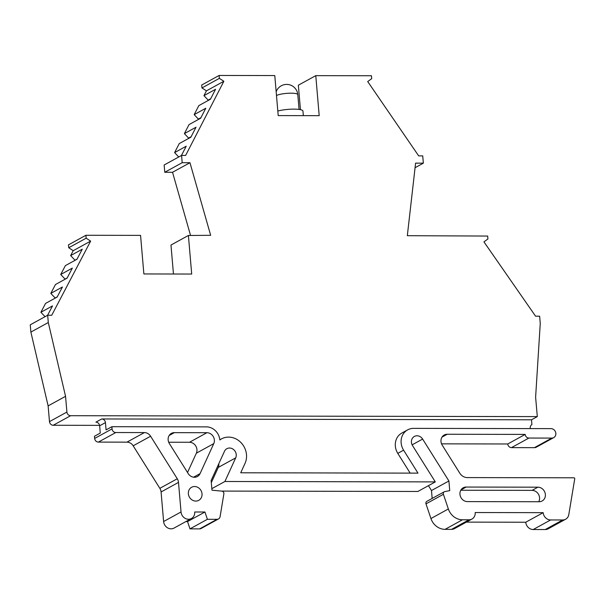 <?xml version="1.0" encoding="UTF-8"?>
<svg xmlns="http://www.w3.org/2000/svg" width="605" height="605" viewBox="0 0 605 605"><rect width="100%" height="100%" fill="white"/><g stroke="black" fill="none" stroke-linecap="round" stroke-linejoin="round"><path stroke-width="0.91" d="M277.816 111.04A14.898 2.934 -4.9 0 1 301.456 109.929A14.898 2.934 -4.9 0 1 302.946 111.04L303.339 115.638M245.04 463.339A17.878 16.017 61.2 0 0 246.485 454.605A17.878 16.017 61.2 0 0 221.475 438.905A17.878 16.017 61.2 0 0 219.834 439.964A13.408 12.009 61.2 0 0 206.411 426.88L111.88 426.699L112.069 428.885A3.728 3.335 -118.8 0 0 115.797 432.53L144.368 432.583A7.449 6.67 61.2 0 1 150.6 436.235L177.273 478.759A7.449 6.67 61.2 0 1 178.498 482.404L181.031 511.966A7.449 6.67 -118.8 0 0 191.452 518.508A7.449 6.67 -118.8 0 0 194.697 511.989L204.951 512.011L207.402 519.294L217.029 519.309A3.728 3.335 -118.8 0 0 218.511 518.939A3.728 3.335 -118.8 0 0 220.099 516.625L223.873 493.869A2.238 2.004 -118.8 0 0 221.838 491.131L211.962 490.194L211.13 480.514L224.478 451.292A6.708 6.005 61.2 0 1 226.86 448.698A6.708 6.005 61.2 0 1 236.237 454.589A6.708 6.005 61.2 0 1 235.693 457.864L224.901 481.489L435.305 481.898L412.542 445.598A6.708 6.005 61.2 0 1 414.357 436.455A6.708 6.005 61.2 0 1 422.63 439.071L448.91 480.975L449.742 490.655L444.796 491.585A2.238 2.004 -118.8 0 0 443.405 494.3L448.35 508.971A14.898 13.348 -118.8 0 0 462.477 519.786L468.981 519.793A7.449 6.67 -118.8 0 0 471.938 519.052A7.449 6.67 -118.8 0 0 475.19 512.533L543.177 512.662A7.449 6.67 -118.8 0 0 550.633 519.952L562.658 519.975A7.449 6.67 -118.8 0 0 565.622 519.234A7.449 6.67 -118.8 0 0 568.798 514.598L574.742 478.752A0.779 0.696 -118.8 0 0 573.971 477.799L467.279 477.587A8.939 8.009 61.2 0 1 459.808 473.208L442.217 445.159A7.449 6.67 61.2 0 1 444.229 435.003A7.449 6.67 61.2 0 1 447.193 434.254L525.178 434.405A3.728 3.335 -118.8 0 0 528.906 438.05L551.813 438.096A4.84 4.341 -118.8 0 0 553.734 437.612A4.84 4.341 -118.8 0 0 555.844 433.377A4.84 4.341 -118.8 0 0 551.004 428.635L413.555 428.37A14.898 13.348 61.2 0 0 407.634 429.868A14.898 13.348 61.2 0 0 403.595 450.18L417.987 473.133L240.722 472.785L245.04 463.339M537.913 487.184A7.449 6.67 -118.8 0 1 545.37 494.474A7.449 6.67 -118.8 0 1 542.125 500.993A7.449 6.67 -118.8 0 1 539.161 501.742L467.415 501.605A7.449 6.67 -118.8 0 1 460.284 495.971A7.449 6.67 -118.8 0 1 463.211 487.796A7.449 6.67 -118.8 0 1 466.168 487.048L537.913 487.184L532.105 490.375A7.449 6.67 -118.8 0 1 539.562 497.665A7.449 6.67 -118.8 0 1 538.745 501.742M202.025 493.816A7.449 6.67 -118.8 0 1 198.773 500.335A7.449 6.67 -118.8 0 1 188.359 493.786A7.449 6.67 -118.8 0 1 191.603 487.275A7.449 6.67 -118.8 0 1 202.025 493.816M168.145 439.903A7.449 6.67 -118.8 0 1 171.389 433.384A7.449 6.67 -118.8 0 1 174.353 432.643L206.91 432.704A7.449 6.67 -118.8 0 1 213.762 443.631L200.058 473.632A7.449 6.67 -118.8 0 1 197.419 476.513A7.449 6.67 -118.8 0 1 188.223 473.609L169.37 443.548A7.449 6.67 -118.8 0 1 168.145 439.903M211.311 482.661L218.269 467.431A6.708 6.005 61.2 0 0 218.813 464.156A6.708 6.005 61.2 0 0 218.776 463.785M553.734 437.612L536.317 447.178A4.84 4.341 -118.8 0 1 534.389 447.662L511.482 447.624A3.728 3.335 -118.8 0 1 507.754 443.979L441.544 443.851M537.308 416.603L70.634 415.703A3.728 3.335 -118.8 0 1 66.905 412.058L65.552 396.313L48.294 322.526L47.674 315.243L51.735 315.25L90.637 241.123L86.152 238.188L85.902 235.277L140.564 235.383L143.877 273.952L191.702 274.05L188.397 235.474L210.661 235.315L189.962 162.715L182.188 162.7L181.576 155.424L185.629 155.432L223.865 81.267L219.365 78.363L219.116 75.451L274.776 75.564L278.202 115.585L319.198 115.668L315.772 75.64L371.455 75.746L371.704 78.658L367.704 81.546L418.675 155.878L422.729 155.886L423.356 163.161L415.59 163.146L407.331 235.693L487.675 236.056L487.925 238.96L483.947 241.879L535.569 316.188L539.637 316.196L540.257 323.471L535.614 397.198L537.308 416.603L531.5 419.794L531.908 424.521A4.273 3.827 61.2 0 0 530.283 428.597M191.452 518.508L174.028 528.082A7.449 6.67 -118.8 0 1 163.615 521.533L161.081 491.971A7.449 6.67 61.2 0 0 159.849 488.333L133.176 445.802A7.449 6.67 61.2 0 0 126.952 442.149L98.373 442.096A3.728 3.335 -118.8 0 1 94.645 438.451L94.456 436.265L100.264 433.074L99.643 425.799A3.728 3.335 61.2 0 0 95.915 422.154L101.723 418.962L531.5 419.794M111.88 426.699L106.072 429.89L105.451 422.608A3.728 3.335 61.2 0 0 101.723 418.962M99.583 425.36L53.21 425.27A3.728 3.335 -118.8 0 1 49.481 421.624L48.128 405.887L30.878 332.092L30.25 324.817L47.674 315.243M47.583 315.296L52.514 305.903L40.898 312.278L45.05 316.687M40.898 312.278L45.549 303.423L57.157 297.04L62.428 287.004L50.812 293.38L55.153 297.993L55.622 297.887M50.812 293.38L55.463 284.524L67.079 278.141L72.343 268.106L60.727 274.481L65.075 279.094L65.537 278.988M60.727 274.481L65.378 265.625L76.994 259.243L82.257 249.207L70.649 255.59L74.99 260.203L75.459 260.089M70.649 255.59L73.213 250.697L68.736 247.755L68.486 244.843L85.902 235.277M173.461 274.012L170.973 245.048L188.397 235.474M190.56 235.481L172.538 172.281L164.772 172.266L164.152 164.991L181.576 155.424M178.732 156.982L174.603 152.596L179.246 143.582L190.862 137.206L196.005 127.231L184.389 133.614L189.032 124.6L200.648 118.225L205.791 108.25L194.175 114.632L198.818 105.618L210.434 99.243L215.577 89.268L203.961 95.65L206.441 90.841L201.949 87.937L201.699 85.025L219.116 75.451M189.819 137.781L188.586 138.069L184.389 133.614M199.605 118.799L198.372 119.087L194.175 114.632M209.391 99.817L208.158 100.105L203.961 95.65M300.443 109.664L298.348 85.207L315.772 75.64M181.432 155.5L186.219 146.213L174.603 152.596M206.441 90.841L223.865 81.267M565.622 519.234L548.198 528.8A7.449 6.67 -118.8 0 1 545.234 529.549L533.209 529.526A7.449 6.67 -118.8 0 1 525.753 522.236L466.357 522.115M471.938 519.052L454.521 528.619A7.449 6.67 -118.8 0 1 451.557 529.367L445.061 529.352A14.898 13.348 -118.8 0 1 430.934 518.538L425.988 503.867A2.238 2.004 -118.8 0 1 426.843 501.348L444.267 491.782M432.167 498.422L431.494 490.542L428.431 485.671M435.305 481.898L417.881 491.464L221.377 491.086M218.511 518.939L201.087 528.505A3.728 3.335 -118.8 0 1 199.612 528.883L189.985 528.861L187.527 521.578L185.864 521.578M168.704 442.232L189.494 442.27A7.449 6.67 -118.8 0 1 196.345 453.198L187.527 472.497M415.068 167.714L423.356 163.161M507.754 443.979L525.178 434.405M525.753 522.236L543.177 512.662M431.494 490.542L448.91 480.975M211.826 488.666L224.901 481.489M189.985 528.861L207.402 519.294M187.527 521.578L204.951 512.011M48.128 405.887L65.552 396.313M30.878 332.092L48.294 322.526M73.213 250.697L90.637 241.123M68.736 247.755L86.152 238.188M172.538 172.281L189.962 162.715M164.772 172.266L182.188 162.7M201.949 87.937L219.365 78.363M191.142 136.669L188.586 138.069M200.928 117.688L198.372 119.087M210.714 98.706L208.158 100.105M57.271 296.836L55.153 297.993M67.185 277.937L65.075 279.094M77.1 259.038L74.99 260.203M460.783 490.239L532.105 490.375M407.634 429.868L401.826 433.059A14.898 13.348 61.2 0 0 397.787 453.372L410.167 473.118M276.485 95.522A11.177 2.201 -4.9 0 1 281.801 93.994A11.177 2.201 -4.9 0 1 296.684 93.79A11.177 2.201 -4.9 0 1 297.796 94.622A11.177 11.177 0 0 0 276.16 91.756M174.353 432.643L169.166 435.487M534.389 447.662L551.813 438.096M99.643 425.799L105.451 422.608M94.645 438.451L112.069 428.885M511.482 447.624L528.906 438.05M442.013 437.105L447.193 434.254M545.234 529.549L562.658 519.975M533.209 529.526L550.633 519.952M451.557 529.367L468.981 519.793M445.061 529.352L462.477 519.786M430.934 518.538L448.35 508.971M425.988 503.867L443.405 494.3M412.126 444.841L422.63 439.071M218.269 467.431L235.693 457.864M199.612 528.883L217.029 519.309M163.615 521.533L181.031 511.966M161.081 491.971L178.498 482.404M159.849 488.333L177.273 478.759M133.176 445.802L150.6 436.235M126.952 442.149L144.368 432.583M98.373 442.096L115.797 432.53M53.21 425.27L70.634 415.703M49.481 421.624L66.905 412.058M200.058 473.632L193.57 477.201M213.762 443.631L196.345 453.198M206.91 432.704L189.494 442.27M460.987 489.891L466.168 487.048M397.787 453.372L403.595 450.18M299.067 109.429L297.796 94.622M219.819 439.82L221.475 438.905"/></g></svg>
